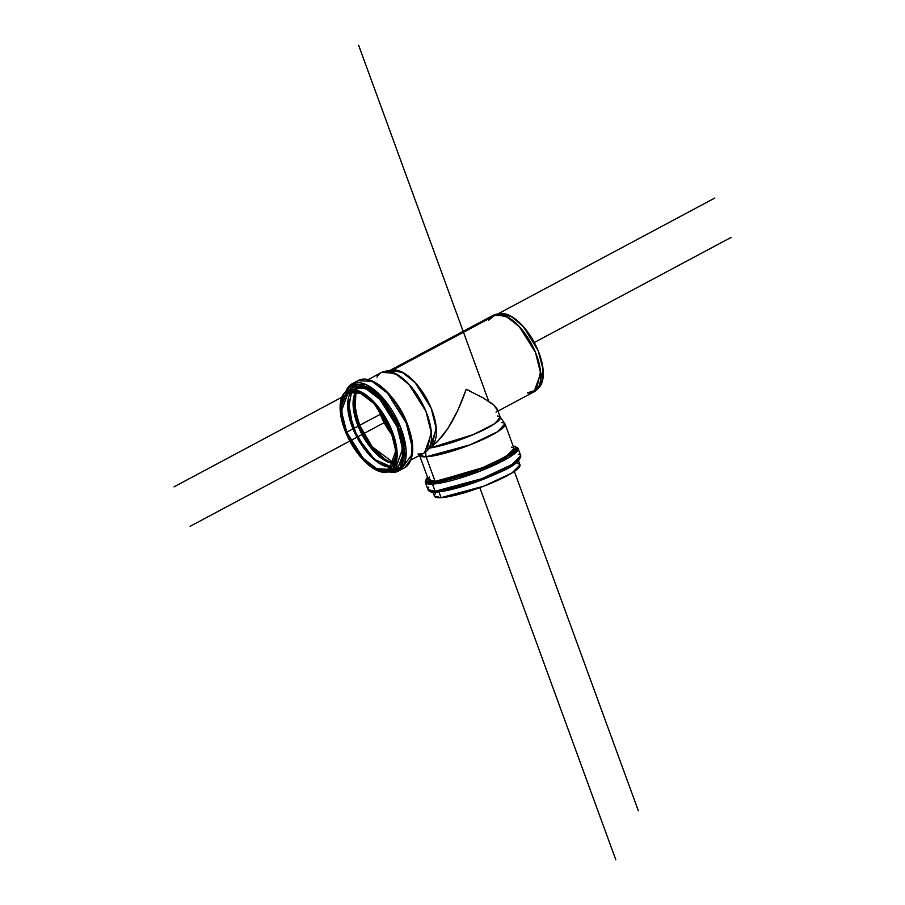<?xml version="1.0" encoding="UTF-8"?>
<svg xmlns="http://www.w3.org/2000/svg" width="905" height="905" viewBox="0 0 905 905"><rect width="100%" height="100%" fill="white"/><g stroke="black" fill="none" stroke-linecap="round" stroke-linejoin="round"><path stroke-width="1.36" d="M419.547 455.317L428.506 479.831L435.09 481.324L426.131 456.81L419.581 455.385L426.131 456.81L435.09 481.324L478.134 469.74L506.019 456.629L514.04 448.575L505.081 424.06L497.06 432.115L469.175 445.226L426.131 456.81L470.442 444.74L498.146 431.425L504.911 423.755L500.182 417.069L495.442 423.246L473.937 434.377L429.796 448.054L472.048 435.169L494.266 424.038L500.341 417.363L497.399 409.32L494.119 405.327L497.558 410.519L496.053 412.092M410.994 459.978L424.456 452.794L431.447 433.484L425.938 411.323L408.743 384.037L394.546 373.132L381.559 372.464L368.097 379.659M470.532 391.311L466.211 389.308C455.996 418.291 444.265 437.454 431.018 446.821L437.341 441.787L447.873 428.495L457.93 410.191L466.211 389.308L483.112 397.872L494.119 405.327L490.137 402.25M498.033 411.051L534.018 391.831L540.692 373.448L535.443 352.328L519.063 326.32L505.522 315.947L493.157 315.313L390.112 370.337M388.822 371.027L401.198 371.661L414.728 382.046L431.108 408.042L436.357 429.162L429.694 447.545M538.916 387.521L543.023 378.143L542.525 365.416L538.124 350.631L530.477 336.027L520.748 323.82L510.431 315.89L501.087 313.424L499.345 313.662M384.444 371.446L397.397 374.625L410.384 385.847L425.938 411.323L431.289 431.493L426.911 450.95L432.036 445.803L436.21 427.262L431.108 408.042L416.289 383.765L403.924 373.086L391.582 370.055L384.444 371.446M466.211 389.308L465.136 392.465M457.93 410.191L455.871 414.456M447.873 428.495L437.341 441.787L431.04 446.798M425.554 452.104L426.131 456.81L425.554 452.104M488.542 320.291L495.906 314.34L508.248 317.361L520.613 328.051L535.443 352.328L540.534 371.548L536.36 390.089L527.321 392.894A43.372 20.317 -118.1 0 0 531.518 344.002A43.372 20.317 -118.1 0 0 488.542 320.291M536.36 390.089L539.018 387.408L543.079 369.353L538.124 350.631L523.678 326.977L511.63 316.569L499.605 313.616L495.906 314.34M411.549 439.072L412.114 453.518M375.1 382.826L386.82 391.831L397.861 405.689M346.411 391.277L358.425 384.467L375.892 393.664L398.324 426.662A47.988 22.478 -118.1 0 0 370.541 389.433A47.988 22.478 -118.1 0 0 346.411 391.277L348.38 388.268L356.265 384.421L366.876 387.216L378.595 396.22L389.636 410.078L398.324 426.662L403.336 443.461L403.902 457.907L399.931 467.806L392.046 471.652L389.263 471.539A47.988 22.478 -118.1 0 0 398.324 426.662L404.184 454.672L400.214 467.466L389.274 471.539M350.178 389.784A45.533 21.324 -118.1 0 1 392.962 417.997A45.533 21.324 -118.1 0 1 392.612 469.231L398.607 465.77L402.374 456.369L401.831 442.669L397.091 426.73L388.845 410.994L378.369 397.861L367.249 389.308L357.181 386.661L352.35 388.064M345.823 391.695A49.379 23.134 61.9 0 1 370.292 386.933A49.379 23.134 61.9 0 1 400.112 426.051L406.085 450.079L404.84 462.659L398.494 471.019L404.84 462.659L406.085 450.079L400.112 426.051L381.458 396.447L366.061 384.625L351.977 383.901L366.061 384.625L381.458 396.447L400.112 426.051L398.324 426.662L400.112 426.051A49.379 23.134 61.9 0 1 388.607 471.799M388.109 471.946L398.494 471.019L404.558 467.783L410.893 459.423L412.148 446.844L406.164 422.816L387.521 393.211L372.113 381.39L358.029 380.666L372.113 381.39L387.521 393.211L406.164 422.816L412.148 446.844L410.893 459.423L404.558 467.783C414.682 460.125 415.418 444.977 406.752 422.33L406.164 422.816L406.752 422.33C395.949 395.112 371.367 372.837 358.029 380.666L351.977 383.901L345.416 392.023M345.699 432.285L353.946 448.02L364.421 461.165L375.541 469.706L385.609 472.365L393.087 468.711L396.854 459.321L396.322 445.611L391.571 429.683L383.335 413.947L372.849 400.802L361.74 392.261L351.672 389.603L344.183 393.256L340.416 402.646L340.959 416.357L345.699 432.285L340.19 410.123L347.192 390.824L360.179 391.492L374.376 402.386L391.571 429.683L397.08 451.844L390.089 471.143L377.102 470.476L362.894 459.582L345.699 432.285A45.533 21.324 -118.1 0 0 394.795 466.166A45.533 21.324 -118.1 0 0 365.405 394.501A45.533 21.324 -118.1 0 0 345.699 432.285M346.717 432.228L342.181 417.001L341.671 403.902L345.257 394.919L352.418 391.435L362.034 393.969L372.668 402.137L382.679 414.694L390.553 429.739L395.089 444.966L395.609 458.066L392.012 467.048L384.851 470.532L375.236 467.998L364.602 459.831L354.59 447.262L346.717 432.228L352.995 428.88L346.717 432.228L341.445 411.04L348.142 392.6L360.552 393.234L374.127 403.653L390.553 429.739L395.824 450.916L389.139 469.367L376.729 468.733L363.154 458.315L346.717 432.228A43.519 20.385 -118.1 0 0 393.641 464.616A43.519 20.385 -118.1 0 0 365.552 396.107A43.519 20.385 -118.1 0 0 346.717 432.228M390.089 471.143L395.598 468.202L402.601 448.891L397.091 426.73L379.896 399.444L365.688 388.539L352.701 387.872L347.192 390.824M402.917 466.822L411.945 454.638M427.635 477.444L426.775 481.403L433.122 482.252L445.283 480.351L461.392 475.996L479.005 469.842L495.442 462.828L508.203 456.03L515.341 450.464L515.76 447.002L513.169 446.199L514.56 451.312L488.768 465.849L433.122 482.252L427.635 477.455A47.988 7.998 -20.1 0 0 474.016 471.72A47.988 7.998 -20.1 0 0 513.169 446.199M513.486 447.885L513.078 451.176L506.302 456.448L494.209 462.896L478.609 469.559L461.901 475.397L446.618 479.526L435.09 481.324L429.06 480.521L428.461 479.707M448.846 490.125L464.966 485.77L482.58 479.616L499.017 472.602L511.778 465.792L518.904 460.238M430.35 491.177L436.696 492.026M513.112 446.041L515.013 446.312L518.124 448.541L520.748 455.735C519.855 461.267 512.909 466.754 499.933 472.195C479.277 481.709 460.057 488.123 442.262 491.438C429.072 493.055 429.275 491.472 427.986 489.639L435.124 491.257L432.488 484.062L425.361 482.433L432.488 484.062L479.186 471.494L509.425 457.274L518.124 448.541L509.425 457.274L479.186 471.494L432.488 484.062L435.124 491.257L481.822 478.688L512.06 464.469L520.748 455.735L512.06 464.469L481.822 478.688L435.124 491.257L427.986 489.639L425.361 482.433L426.3 478.722L427.579 477.297M519.447 464.208L519.04 467.5L512.275 472.772L500.171 479.231L484.571 485.883L467.862 491.72L452.579 495.85L441.052 497.66L435.034 496.845L434.434 496.031M433.009 492.128L434.479 496.155L441.052 497.66L484.107 486.064L511.981 472.953L520.002 464.899L518.531 460.883M517.343 463.496A45.533 7.591 159.9 0 1 496.336 480.996A45.533 7.591 159.9 0 1 441.052 497.66L438.948 491.901L441.052 497.66A45.533 7.591 159.9 0 1 435.599 493.361M430.169 491.03L436.696 492.026L479.661 480.725L509.164 467.353L519.99 458.213M359.692 425.293L380.247 414.32L359.692 425.293L354.998 409.128L356.004 391.718L354.998 409.128L359.692 425.293L372.227 446.832L394.241 463.315L372.227 446.832L359.692 425.293M377.996 408.166A43.519 20.385 -118.1 0 0 380.247 414.32L392.804 435.893L380.247 414.32L381.921 413.54L380.247 414.32L377.996 408.166L380.247 414.32A43.519 20.385 -118.1 0 0 392.804 435.893M353.674 396.82L354.194 410.135L358.81 425.599L366.808 440.882L376.978 453.643L387.781 461.946M352.814 389.591L363.471 387.645A44.209 20.713 61.9 0 0 363.414 387.634L363.335 387.612M348.572 413.132L353.188 428.608L361.185 443.891L371.355 456.652M359.67 384.625L372.6 389.998L384.682 401.594L399.139 425.995M351.593 391.514L347.927 410.044L352.995 428.88L367.509 452.828L379.636 463.575L391.956 467.104L379.636 463.575L367.509 452.828L352.995 428.88L347.927 410.044L351.593 391.514A43.519 20.385 -118.1 0 0 356.932 437.239A43.519 20.385 -118.1 0 0 391.956 467.104M353.55 397.929L358.81 425.599L369.183 444.355L387.713 461.912A44.209 20.713 -118.1 0 1 353.55 397.929M391.56 467.534L379.195 463.179L367.351 452.251L353.188 428.608L348.052 399.818M395.021 463.405L385.734 460.962L375.485 453.077L365.824 440.961L358.222 426.447L353.844 411.752L353.346 399.116L355.891 391.695L353.459 409.286L358.222 426.447L353.12 428.223L358.222 426.447L371.457 448.642L382.521 459.016L394.195 463.428A41.992 19.672 -118.1 0 1 358.222 426.447A41.992 19.672 -118.1 0 1 355.891 391.695M731.014 237.449L534.301 342.509M386.616 421.379L190.152 526.303M479.842 487.659L615.796 859.75M714.848 198.025L393.098 369.862M352.735 391.424L173.986 486.879M638.319 810.71L514.345 471.426M488.723 401.3L358.629 45.25M515.952 447.149A49.379 8.236 159.9 0 1 474.593 473.213A49.379 8.236 159.9 0 1 426.119 479.978M428.823 487.071A49.379 8.236 -20.1 0 0 477.195 480.419A49.379 8.236 -20.1 0 0 518.463 454.321M401.266 468.914A49.379 23.134 -118.1 0 0 406.164 422.816A49.379 23.134 -118.1 0 0 355.258 382.77M497.841 314.137A42.264 19.797 61.9 0 1 534.301 342.509A42.264 19.797 61.9 0 1 537.604 388.596M388.313 371.322A43.372 20.317 61.9 0 1 427.183 399.716A43.372 20.317 61.9 0 1 429.162 447.805M417.974 453.971A45.533 21.324 -118.1 0 0 421.821 402.578A45.533 21.324 -118.1 0 0 376.978 377.204M429.796 448.054A43.372 7.229 -20.1 0 0 481.528 430.972A43.372 7.229 -20.1 0 0 497.467 415.983M501.336 422.545A45.533 7.591 159.9 0 1 482.67 439.581A45.533 7.591 159.9 0 1 426.131 456.81A45.533 7.591 159.9 0 1 419.581 455.385M511.382 447.172A45.533 7.591 159.9 0 1 490.374 464.661A45.533 7.591 159.9 0 1 435.09 481.324A45.533 7.591 159.9 0 1 429.637 477.037M394.241 463.315A43.519 20.385 61.9 0 1 363.64 433.653A43.519 20.385 61.9 0 1 356.004 391.718M351.638 391.503L348.244 410.146L357.249 437.058L374.613 459.525L391.989 467.059"/></g></svg>
